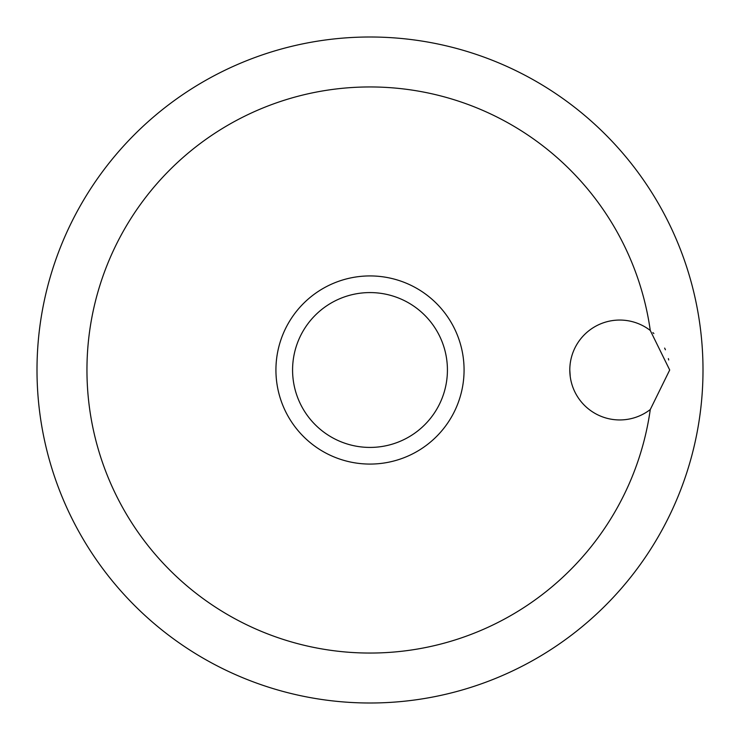 <?xml version="1.0" encoding="UTF-8"?>
<svg xmlns="http://www.w3.org/2000/svg" width="740" height="740" viewBox="0 0 740 740"><rect width="100%" height="100%" fill="white"/><g stroke="black" fill="none" stroke-linecap="round" stroke-linejoin="round"><path stroke-width="1.11" d="M669.7 370L650.275 409.535A49.95 49.95 0 0 1 569.8 370A49.95 49.95 0 0 1 650.275 330.466L669.7 370M650.275 330.466A283.05 283.05 0 0 0 350.187 87.644A283.05 283.05 0 0 0 86.95 370A283.05 283.05 0 0 0 350.187 652.356A283.05 283.05 0 0 0 650.275 409.535M37 370A333 333 0 0 0 370 703A333 333 0 0 0 703 370A333 333 0 0 0 370 37A333 333 0 0 0 37 370M668.683 359.954L668.377 358.595M665.427 349.779L664.64 348.096M653.883 333.536L652.884 332.621M370 464.072A94.073 94.073 0 0 0 464.072 370A94.073 94.073 0 0 0 370 275.928A94.073 94.073 0 0 0 275.928 370A94.073 94.073 0 0 0 370 464.072A94.073 94.073 0 0 1 275.928 370A94.073 94.073 0 0 1 370 275.928M569.8 370L570.244 376.669M447.423 370A77.422 77.422 0 0 0 370 292.578A77.422 77.422 0 0 0 292.578 370A77.422 77.422 0 0 0 370 447.423A77.422 77.422 0 0 0 447.423 370"/></g></svg>
